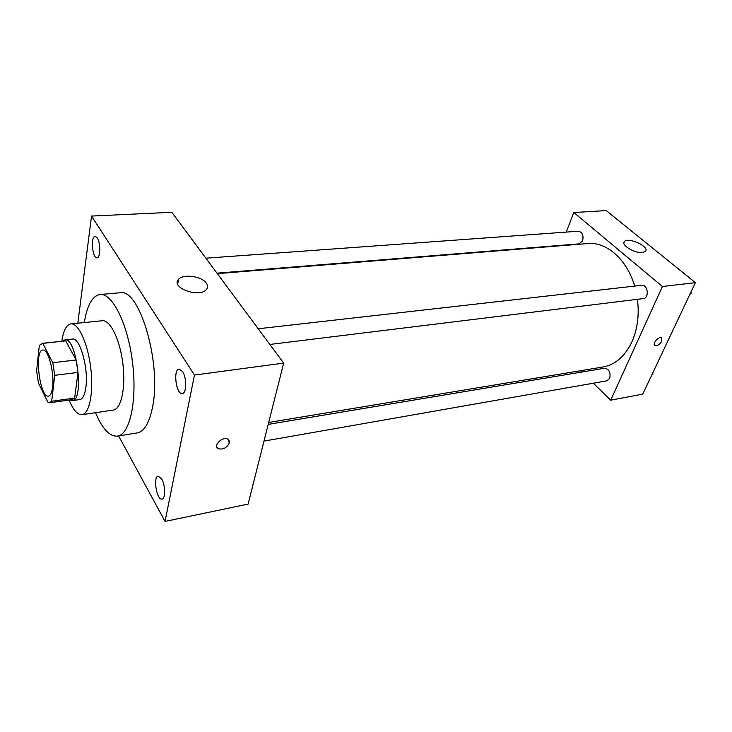 <?xml version="1.0" encoding="UTF-8"?>
<svg xmlns="http://www.w3.org/2000/svg" width="732" height="732" viewBox="0 0 732 732"><rect width="100%" height="100%" fill="white"/><g stroke="black" fill="none" stroke-linecap="round" stroke-linejoin="round"><path stroke-width="1.1" d="M52.594 387.191C51.881 392.727 50.499 395.701 48.449 396.113C39.848 398.208 33.919 350.106 42.767 350.052C48.092 348.514 54.598 372.808 52.594 387.191M52.796 362.733L42.767 343.372L39.345 345.339L36.6 370.968L38.448 383.037L48.156 402.682L49.364 402.792L51.679 401.246L54.735 375.324L52.796 362.733L76.082 359.97L65.734 340.874L42.767 343.372M51.679 401.246L74.646 398.08L78.022 372.414L54.735 375.324M74.646 398.08L72.221 399.635L49.364 402.792M42.035 343.345L65.734 340.874M76.082 359.97L78.022 372.414M69.869 399.965L72.349 400.605C84.573 400.724 76.695 336.802 64.864 339.886L62.613 341.112M64.864 339.886L72.395 339.072C79.916 336.967 88.856 368.937 85.8 387.868C84.711 395.106 82.734 399.004 79.852 399.562L72.349 400.605M69.055 400.075L71.242 404.86C74.829 411.741 78.434 415.007 82.048 414.66C89.533 413.873 93.788 392.087 90.704 367.519C87.721 342.942 78.315 322.839 70.858 323.892C66.42 324.715 63.4 330.48 61.79 341.204M82.048 414.66L113.304 410.085C121.219 409.225 125.895 387.722 122.857 363.557C119.929 339.383 110.175 319.655 102.288 320.735L70.858 323.892M95.453 412.702L99.04 420.314C105.051 431.468 111.191 436.72 117.477 436.089C129.82 434.68 137.351 400.88 132.519 362.367C127.844 323.828 112.325 292.873 100.01 294.502C92.333 295.884 87.099 305.226 84.326 322.538M100.01 294.502L119.892 292.782C139.226 287.475 161.772 362.724 152.631 406.681C149.484 422.785 144.332 431.532 137.177 432.932L117.477 436.089M97.264 237.909C100.76 242.868 100.54 258.149 97.008 257.847C92.351 258.661 90.402 236.134 95.16 236.335L97.264 237.909M182.543 371.545C186.843 377.739 186.66 393.477 182.323 393.532C176.229 394.951 172.834 369.349 179.084 369.093L182.543 371.545M161.735 479.021C165.432 485.17 165.624 498.821 162.037 499.041C156.776 500.587 152.778 476.614 158.204 476.148L161.735 479.021M118.602 435.906L165.039 521.422L194.465 375.058L91.537 216.059L77.83 323.196M165.039 521.422L248.111 504.083L283.668 363.099L171.855 212.289L91.537 216.059M283.668 363.099L194.465 375.058M206.342 283.202C207.952 285.517 207.97 287.63 206.387 289.533C199.589 298.308 170.291 287.658 178.517 279.423C183.009 273.576 201.822 276.174 206.342 283.202M228.988 440.152L229.345 442.842C226.838 447.947 223.123 449.887 218.2 448.652C212.683 445.751 222.903 435.796 227.954 439.173L229.345 442.842C226.838 447.938 223.123 449.878 218.2 448.652L217.166 447.655M637.453 299.315C639.356 314.952 637.517 329.116 631.936 341.807C624.991 356.328 615.347 364.719 603.022 366.997L268.699 422.465M217.34 273.631L587.796 243.555C606.471 241.587 627.049 259.421 634.653 286.093M269.843 344.452L643.218 298.601C649.558 298.171 647.939 284.245 641.671 285.297L258.222 328.769M268.205 424.386L604.531 368.242C609.134 369.12 610.845 372.506 609.664 378.389L606.855 380.832L263.996 441.103M205.893 258.186L578.362 231.211C582.361 232.163 583.77 235.375 582.608 240.846L579.177 243.857L216.992 273.155M580.577 370.721L581.913 372.021M593.341 383.211L610.698 400.194L662.423 286.496L573.824 212.518L566.211 232.09M573.824 212.518L606.215 210.578L695.4 282.671L642.742 394.127L610.698 400.194M695.4 282.671L662.423 286.496M642.367 252.522C634.662 253.547 620.553 244.836 624.451 241.542C628.321 236.674 650.236 246.922 645.395 251.387L642.367 252.522M661.71 337.992L661.728 341.204C659.66 344.598 657.418 346.09 655.003 345.678C651.764 344.305 658.498 336.043 661.426 337.8L661.737 341.204C659.66 344.598 657.418 346.09 654.994 345.669L654.71 345.477M689.864 294.392L691.045 293.623L691.054 291.876M691.045 293.623L690.175 293.724M651.755 375.049L652.843 374.409L652.843 372.753M652.843 374.409L651.992 374.555M178.517 279.423L177.675 284.089M623.911 242.814L624.451 241.542"/></g></svg>
